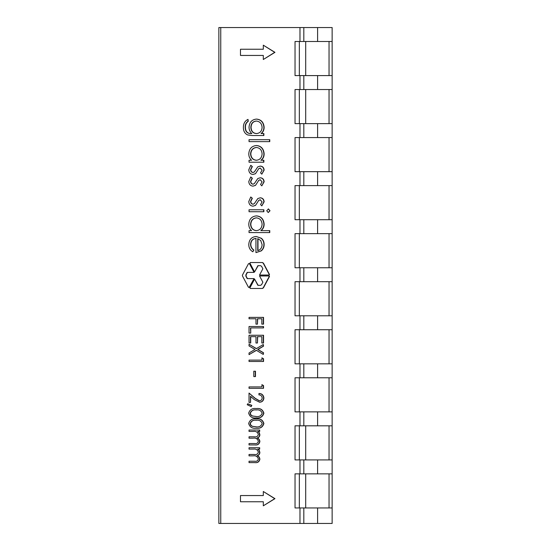 <?xml version="1.0" encoding="UTF-8"?>
<svg xmlns="http://www.w3.org/2000/svg" width="551" height="551" viewBox="0 0 551 551"><rect width="100%" height="100%" fill="white"/><g stroke="black" fill="none" stroke-linecap="round" stroke-linejoin="round"><path stroke-width="0.83" d="M305.702 473.86L305.702 507.953M305.702 425.82L305.702 459.913M299.345 473.86L299.345 507.953M299.345 425.82L299.345 459.913M299.345 377.779L299.345 411.873M299.345 329.739L299.345 363.832M299.345 281.699L299.345 315.792M299.345 233.658L299.345 267.752M299.345 185.618L299.345 219.711M299.345 137.578L299.345 171.671M299.345 89.537L299.345 123.631M299.345 41.497L299.345 75.59M269.232 276.388A0.413 0.386 -90 0 0 268.847 275.975L259.555 275.975L262.875 282.215L261.546 284.715L260.554 285.335L258.144 285.335L254.583 279.095L249.934 287.836L250.264 288.462L262.214 288.462L263.206 287.836L269.177 276.595A0.413 0.386 -90 0 0 269.232 276.388M262.455 288.462L263.447 287.836L269.425 276.595A0.413 0.386 -90 0 0 269.088 275.975L259.803 275.975M254.583 271.905L257.902 265.665L260.554 265.665L261.553 266.285L262.875 268.785L259.555 275.032L268.847 275.032A0.413 0.386 -90 0 0 269.177 274.405L263.213 263.164L262.214 262.545L250.271 262.545L249.934 263.164L254.583 271.905L258.144 265.665M259.803 275.032L269.088 275.032A0.413 0.386 -90 0 0 269.425 274.405L263.454 263.164L262.455 262.545M332.136 41.497L317.603 41.497L317.603 27.55L332.136 27.55L332.136 75.59L303.815 75.59L303.815 89.537L317.603 89.537L317.603 75.59M332.136 507.953L303.815 507.953L303.815 523.45L332.136 523.45L332.136 75.59M332.136 137.578L317.603 137.578L317.603 123.631L303.815 123.631L303.815 137.578L317.603 137.578M332.136 123.631L317.603 123.631M332.136 171.671L303.815 171.671L303.815 185.618L317.603 185.618L317.603 171.671M332.136 185.618L317.603 185.618M332.136 89.537L317.603 89.537M332.136 329.739L317.603 329.739L317.603 315.792L303.815 315.792L303.815 329.739L317.603 329.739M332.136 315.792L317.603 315.792M332.136 363.832L303.815 363.832L303.815 377.779L317.603 377.779L317.603 363.832M332.136 377.779L317.603 377.779M332.136 219.711L303.815 219.711L303.815 233.658L317.603 233.658L317.603 219.711M332.136 233.658L317.603 233.658M332.136 267.752L303.815 267.752L303.815 281.699L317.603 281.699L317.603 267.752M332.136 281.699L317.603 281.699M332.136 411.873L303.815 411.873L303.815 425.82L317.603 425.82L317.603 411.873M332.136 425.82L317.603 425.82M317.603 41.497L299.978 41.497L299.978 27.55L303.815 27.55L303.815 41.497M317.603 27.55L303.815 27.55M218.864 523.45L218.864 27.55L220.751 27.55L220.751 523.45L218.864 523.45M303.815 523.45L299.978 523.45L299.978 507.953L295.033 507.953L295.033 473.86L299.978 473.86L299.978 459.913L295.033 459.913L295.033 425.82L299.978 425.82L299.978 411.873L295.033 411.873L295.033 377.779L299.978 377.779L299.978 363.832L295.033 363.832L295.033 329.739L299.978 329.739L299.978 315.792L295.033 315.792L295.033 281.699L299.978 281.699L299.978 267.752L295.033 267.752L295.033 233.658L299.978 233.658L299.978 219.711L295.033 219.711L295.033 185.618L299.978 185.618L299.978 171.671L295.033 171.671L295.033 137.578L303.815 137.578M299.978 137.578L299.978 123.631L303.815 123.631M299.978 171.671L303.815 171.671M299.978 185.618L303.815 185.618M299.978 123.631L295.033 123.631L295.033 89.537L299.978 89.537L299.978 75.59L303.815 75.59M299.978 89.537L303.815 89.537M299.978 329.739L303.815 329.739M299.978 315.792L303.815 315.792M299.978 363.832L303.815 363.832M299.978 377.779L303.815 377.779M299.978 219.711L303.815 219.711M299.978 233.658L303.815 233.658M299.978 267.752L303.815 267.752M299.978 281.699L303.815 281.699M299.978 411.873L303.815 411.873M299.978 425.82L303.815 425.82M256.153 408.573L256.394 408.573C260.258 408.057 262.758 409.593 263.895 413.167C262.779 416.79 260.279 418.374 256.394 417.913L256.153 417.913C252.275 418.374 249.775 416.79 248.659 413.167C249.796 409.6 252.296 408.064 256.153 408.573C260.017 408.057 262.517 409.593 263.654 413.167C262.538 416.79 260.031 418.374 256.153 417.913M256.373 215.896L256.614 215.896C261.222 216.419 263.729 219.195 264.129 224.223C264.087 226.916 263.061 229.058 261.05 230.642L269.763 230.642L269.763 232.584L249.038 232.584L249.038 230.642L251.559 230.642C249.706 228.947 248.783 226.792 248.776 224.161C249.204 219.119 251.738 216.364 256.373 215.896C260.981 216.419 263.481 219.195 263.888 224.223C263.846 226.916 262.82 229.058 260.802 230.642L269.515 230.642L269.515 232.584M249.279 230.642L251.559 230.642M249.279 139.685L269.763 139.685L269.763 141.635L249.038 141.628L249.038 139.685L269.763 139.685M256.387 119.099L256.628 119.099C261.188 119.595 263.688 122.322 264.136 127.288C264.115 129.864 263.178 131.958 261.326 133.562L263.874 133.562L263.874 135.512L252.055 135.512L247.578 134.933C244.72 133.473 243.328 130.986 243.411 127.474C243.335 123.651 244.871 120.951 248.019 119.381L248.019 121.323C246.042 122.708 245.105 124.698 245.202 127.288C245.264 131.537 247.227 133.631 251.084 133.562L251.835 133.562C250.002 131.923 249.073 129.816 249.038 127.226C249.424 122.288 251.876 119.581 256.387 119.099C260.94 119.595 263.447 122.322 263.888 127.288C263.874 129.864 262.937 131.958 261.084 133.562L263.633 133.562L263.633 135.512M248.019 119.381L248.26 121.323C246.29 122.708 245.347 124.698 245.443 127.288C245.505 131.537 247.468 133.631 251.325 133.562L251.835 133.562M240.725 501.754L263.309 501.754L263.309 505.811L274.715 498.655L263.309 491.499L263.309 495.556L240.725 495.556M263.309 505.811L274.963 498.655L263.309 491.499M299.978 75.59L295.033 75.59L295.033 41.497L299.978 41.497M299.978 27.55L220.751 27.55M299.978 523.45L220.751 523.45M240.725 55.444L263.309 55.444L263.309 59.501L274.715 52.345L263.309 45.189L263.309 49.246L240.725 49.246M263.309 59.501L274.963 52.345L263.309 45.189M256.373 145.526L256.621 145.526C261.229 146.043 263.729 148.818 264.129 153.853C264.143 156.539 263.158 158.674 261.174 160.265L263.874 160.265L263.874 162.214L249.038 162.214L249.038 160.265L251.566 160.265C249.713 158.578 248.783 156.422 248.783 153.791C249.21 148.749 251.738 145.994 256.373 145.526C260.981 146.043 263.488 148.818 263.888 153.853C263.901 156.539 262.91 158.674 260.933 160.265L263.633 160.265L263.633 162.214M249.279 160.265L251.566 160.265M250.76 165.272L252.11 166.567L250.574 169.708C250.664 171.347 251.449 172.277 252.923 172.504L254.314 171.974L257.813 166.836L260.299 166.106C262.641 166.271 263.915 167.6 264.129 170.114L261.815 174.178L260.561 172.856L262.097 170.114L260.134 168.055L258.805 168.592L255.499 173.717L252.999 174.453C250.395 174.192 248.99 172.642 248.783 169.804L250.76 165.272L252.351 166.567L250.815 169.708C250.905 171.347 251.69 172.277 253.164 172.504M260.375 168.055L259.053 168.592M250.76 176.954L252.11 178.249L250.574 181.389C250.664 183.028 251.449 183.965 252.923 184.186L254.314 183.655L257.813 178.517L260.299 177.794C262.641 177.952 263.915 179.289 264.129 181.796L261.815 185.859L260.561 184.537L262.097 181.796L260.134 179.736L258.805 180.273L255.499 185.398L252.999 186.135C250.395 185.873 248.99 184.33 248.783 181.486L250.76 176.954L252.351 178.249L250.815 181.389C250.905 183.028 251.69 183.965 253.164 184.186M260.375 179.736L259.053 180.273M250.76 196.982L252.11 198.27L250.574 201.418C250.664 203.057 251.449 203.987 252.923 204.214L254.314 203.677L257.813 198.546L260.299 197.816C262.641 197.974 263.915 199.31 264.129 201.824L261.808 205.881L260.561 204.566L262.097 201.824L260.127 199.765L258.805 200.302L255.499 205.42L252.999 206.164C250.395 205.902 248.983 204.352 248.783 201.514L250.76 196.982L252.351 198.27L250.815 201.418C250.905 203.057 251.69 203.987 253.164 204.214M260.375 199.765L259.046 200.302M268.475 208.946L270.018 210.744L268.234 212.562L266.705 210.744L268.475 208.946M249.279 209.779L263.874 209.779L263.874 211.729L249.038 211.722L249.038 209.779L263.874 209.779M256.187 238.425C252.895 238.721 251.098 240.649 250.815 244.21C250.85 246.772 251.876 248.715 253.887 250.051L252.806 251.779C250.14 250.195 248.797 247.757 248.776 244.458C249.162 239.506 251.669 236.847 256.291 236.482L261.167 238.308C262.985 239.892 263.895 241.958 263.888 244.506C263.881 247.144 262.923 249.272 261.009 250.891L255.946 252.613L255.946 238.425C252.654 238.721 250.857 240.649 250.567 244.21C250.609 246.772 251.635 248.715 253.646 250.051L252.806 251.779M256.291 236.482L261.408 238.308C263.226 239.892 264.136 241.958 264.129 244.506C264.129 247.144 263.171 249.272 261.257 250.891L255.946 252.613M249.272 317.383L263.536 317.383L263.536 324.14L261.835 324.14L261.835 318.774L257.441 318.774L257.441 324.14L257.682 318.774M249.272 326.523L263.536 326.523L263.536 327.914L250.491 327.914L250.733 333.079L250.733 327.914M249.272 335.263L263.536 335.263L263.536 343.011L261.828 343.011L261.828 336.654L257.441 336.654L257.441 343.011L257.682 336.654M250.733 336.654L250.733 343.011L249.031 343.011L249.031 335.263L263.536 335.263M249.031 344.299L256.325 348.645L263.295 344.499L263.295 346.145L257.71 349.472L263.295 352.792L263.295 354.438L256.325 350.291L249.031 354.63L249.031 352.991L254.948 349.465L249.031 345.945L249.031 344.299L256.449 348.576M263.295 344.499L263.536 346.145L257.951 349.472L263.536 352.792L263.295 354.438M256.449 350.36L249.031 354.63M262.069 357.916L263.536 358.742L263.536 361.49L249.024 361.49L249.031 360.099L261.828 360.099L262.069 357.916M249.272 360.099L261.828 360.099M254.025 371.222L255.485 371.222L255.485 376.588L253.784 376.588L253.784 371.222L255.485 371.222M262.069 384.736L263.536 385.569L263.536 388.31L249.024 388.31L249.024 386.919L261.828 386.919L262.069 384.736M249.266 386.919L261.828 386.919M250.491 402.416L249.024 402.416L249.024 393.077L254.927 398.29L259.301 400.825C261.009 400.715 261.973 399.757 262.193 397.946C261.918 395.976 260.823 394.95 258.901 394.867L259.142 393.476C261.925 393.6 263.509 395.115 263.901 398.015C263.592 400.687 262.166 402.092 259.617 402.216L254.211 399.551L250.491 396.265L250.491 402.416L250.733 396.479M249.024 393.077L255.175 398.29L259.542 400.825M247.854 403.807L251.828 405.343L251.194 406.59L247.199 404.716L247.854 403.807M256.153 418.905L256.394 418.905C260.258 418.388 262.758 419.924 263.895 423.499C262.779 427.121 260.272 428.706 256.394 428.244L256.153 428.244C252.275 428.706 249.775 427.121 248.659 423.499C249.796 419.931 252.296 418.395 256.153 418.905C260.017 418.388 262.517 419.924 263.654 423.499C262.531 427.121 260.031 428.706 256.153 428.244M249.266 430.035L259.693 430.035L259.693 431.426L257.634 431.426L259.342 432.783L259.872 434.815C259.728 436.488 258.887 437.528 257.358 437.942C258.867 438.637 259.707 439.85 259.872 441.578C259.252 444.168 257.599 445.284 254.913 444.933L249.024 444.933L249.024 443.541L254.672 443.541C256.649 443.892 257.875 443.135 258.35 441.275C257.544 438.768 255.781 437.735 253.081 438.176L249.024 438.176L249.024 436.785L254.328 436.785C256.422 437.191 257.765 436.433 258.35 434.512C257.62 432.094 255.974 431.068 253.412 431.426L249.024 431.419L249.024 430.035L259.693 430.035M257.882 431.426L259.342 432.783M249.266 443.541L254.679 443.541M249.266 436.785L254.328 436.785M249.266 447.715L259.686 447.715L259.686 449.106L257.634 449.106L259.342 450.47L259.872 452.495C259.728 454.169 258.887 455.209 257.351 455.622C258.867 456.318 259.7 457.53 259.872 459.258C259.252 461.848 257.599 462.971 254.913 462.613L249.024 462.613L249.024 461.221L254.672 461.221C256.649 461.573 257.875 460.822 258.35 458.955C257.537 456.448 255.781 455.422 253.074 455.863L249.024 455.863L249.024 454.472L254.321 454.472C256.422 454.878 257.765 454.12 258.35 452.199C257.62 449.774 255.974 448.748 253.412 449.106L249.024 449.106L249.024 447.715L259.686 447.715M257.875 449.106L259.342 450.47M249.266 461.221L254.679 461.221M249.266 454.472L254.328 454.472M249.424 263.64L248.763 263.64L249.424 263.64L254.073 272.38L249.424 263.64L248.522 263.64L242.543 274.873A1.247 1.15 -90 0 0 242.543 276.127L248.522 287.36L249.183 287.36L254.073 278.62L247.433 278.62L246.104 276.127L246.104 274.873L247.433 272.38M248.522 287.36L249.424 287.36L248.763 287.36L249.424 287.36L254.073 278.62M332.136 459.913L303.815 459.913L303.815 473.86L317.603 473.86L317.603 459.913M332.136 473.86L317.603 473.86M299.978 459.913L303.815 459.913M299.978 473.86L303.815 473.86M317.603 523.45L317.603 507.953M299.978 507.953L303.815 507.953M263.309 49.246L240.484 49.246L240.484 55.444L263.309 55.444M263.309 495.556L240.484 495.556L240.484 501.754L263.309 501.754M262.097 127.446C261.801 123.562 259.872 121.427 256.311 121.048C252.833 121.406 251.008 123.5 250.836 127.329C251.008 131.207 252.875 133.287 256.415 133.562C259.9 133.28 261.794 131.241 262.097 127.446M256.559 121.048C253.074 121.406 251.249 123.5 251.077 127.329C251.256 131.207 253.116 133.287 256.663 133.562M269.522 139.685L269.522 141.635M262.097 153.881C261.801 150.024 259.893 147.888 256.36 147.475C252.833 147.888 250.905 150.017 250.574 153.86C250.843 157.765 252.751 159.9 256.305 160.265C259.886 159.914 261.815 157.786 262.097 153.881M256.601 147.475C253.074 147.888 251.146 150.017 250.815 153.86C251.084 157.765 252.999 159.9 256.546 160.265M260.058 166.106C262.4 166.271 263.674 167.6 263.888 170.114L264.129 170.114M263.888 170.114L261.815 174.178M258.805 168.592L255.499 173.717M255.258 173.717L252.999 174.453M260.058 177.794C262.393 177.952 263.674 179.289 263.888 181.796L264.129 181.796M263.888 181.796L261.815 185.859M258.805 180.273L255.499 185.398M255.258 185.398L252.999 186.135M260.058 197.816C262.393 197.974 263.674 199.31 263.888 201.824L264.129 201.824M263.888 201.824L261.808 205.881M258.805 200.302L255.499 205.42M255.251 205.42L252.999 206.164M268.234 208.946L270.018 210.744M269.776 210.744L268.234 212.562M263.633 209.779L263.633 211.729M262.09 224.25C261.801 220.393 259.886 218.258 256.353 217.845C252.826 218.265 250.898 220.393 250.574 224.229C250.843 228.135 252.751 230.27 256.298 230.642C259.879 230.29 261.815 228.155 262.09 224.25M256.594 217.845C253.067 218.265 251.139 220.393 250.815 224.229C251.084 228.135 252.992 230.27 256.546 230.642M257.737 238.631L257.737 250.664C260.527 249.803 261.98 247.778 262.09 244.603L260.726 240.518L257.737 238.631M257.985 238.714L257.978 250.595M257.441 324.14L255.981 324.14L255.981 318.774L249.031 318.774L249.031 317.383L263.536 317.383M263.295 317.383L263.295 324.14M250.491 333.079L249.031 333.079L249.031 326.523L263.536 326.523M263.295 326.523L263.295 327.914M257.441 343.011L255.981 343.011L255.981 336.654L250.491 336.654L250.491 343.011M263.295 335.263L263.295 343.011M261.828 357.916L263.536 358.742M263.295 358.742L263.295 361.49M255.244 371.222L255.244 376.588M261.828 384.736L263.536 385.569M263.288 385.569L263.288 388.31M258.901 393.476C261.684 393.6 263.268 395.115 263.654 398.015L263.901 398.015M263.654 398.015C263.35 400.687 261.918 402.092 259.376 402.216M247.613 403.807L251.828 405.343M251.587 405.343L250.953 406.59M256.16 409.965C253.198 409.496 251.18 410.578 250.12 413.216C250.34 414.717 251.16 415.654 252.572 416.026L256.16 416.522C259.108 416.921 261.119 415.819 262.193 413.216C261.133 410.578 259.122 409.496 256.16 409.965M256.401 409.965C253.439 409.496 251.428 410.578 250.368 413.216C250.581 414.717 251.401 415.654 252.813 416.026L256.401 416.522M256.16 420.296C253.191 419.828 251.18 420.909 250.12 423.547C250.34 425.048 251.16 425.985 252.572 426.357L256.16 426.853C259.108 427.252 261.119 426.15 262.193 423.547C261.133 420.909 259.122 419.828 256.16 420.296M256.401 420.296C253.439 419.828 251.428 420.909 250.361 423.547C250.581 425.048 251.401 425.985 252.813 426.357L256.401 426.853M259.101 432.783L259.631 434.815C259.487 436.488 258.646 437.528 257.11 437.942C258.626 438.637 259.459 439.85 259.631 441.578L259.872 441.578M259.631 441.578C259.011 444.168 257.358 445.284 254.672 444.933M259.445 430.035L259.445 431.426M259.101 450.47L259.631 452.495C259.487 454.169 258.646 455.209 257.11 455.622C258.619 456.318 259.459 457.53 259.631 459.258L259.872 459.258M259.631 459.258C259.011 461.848 257.358 462.971 254.672 462.613M259.445 447.715L259.445 449.106M260.554 285.335L258.144 285.335M257.896 285.335L254.583 279.095M249.183 263.64L248.522 263.64M253.825 278.62L247.433 278.62M247.192 278.62L245.863 276.127L245.863 274.873L247.192 272.38L253.832 272.38M329.037 507.953L329.037 473.86M329.037 459.913L329.037 425.82M329.037 315.792L329.037 281.699M329.037 267.752L329.037 233.658M329.037 411.873L329.037 377.779M329.037 363.832L329.037 329.739M329.037 123.631L329.037 89.537M329.037 75.59L329.037 41.497M329.037 219.711L329.037 185.618M329.037 171.671L329.037 137.578M305.702 75.59L305.702 41.497M305.702 123.631L305.702 89.537"/></g></svg>
